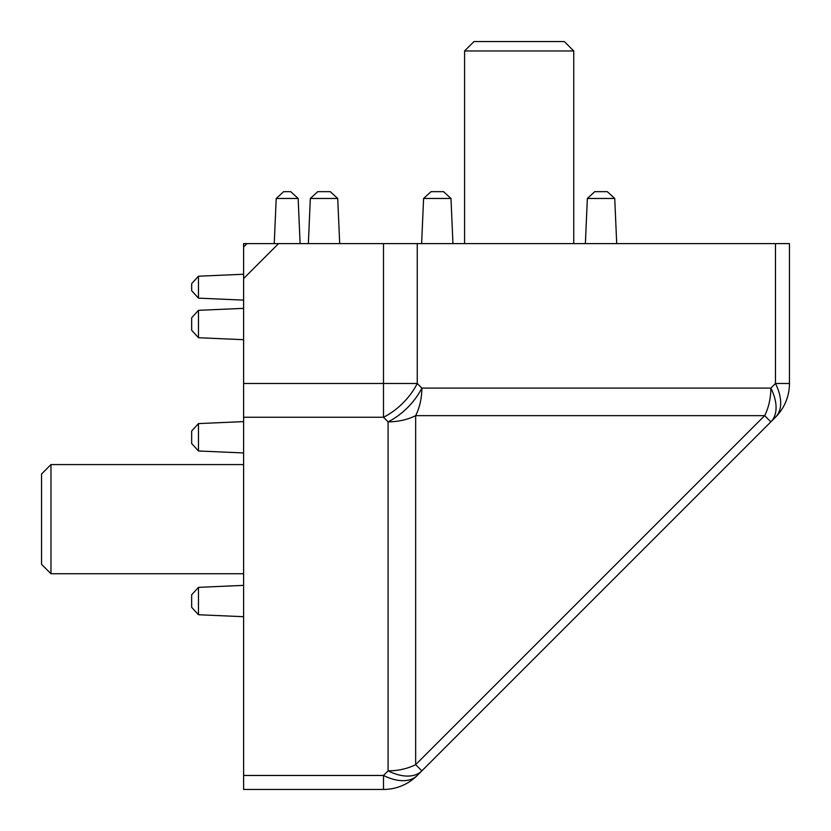 <?xml version="1.0" encoding="UTF-8"?>
<svg xmlns="http://www.w3.org/2000/svg" width="831" height="831" viewBox="0 0 831 831"><rect width="100%" height="100%" fill="white"/><g stroke="black" fill="none" stroke-linecap="round" stroke-linejoin="round"><path stroke-width="1.25" d="M310.327 198.474L317.774 191.66L330.281 191.66L337.718 198.474L310.327 198.474L308.363 243.608M587.351 198.474L594.788 191.66L607.295 191.66L614.732 198.474L587.351 198.474L585.377 243.608M423.592 198.474L431.029 191.66L443.546 191.66L450.984 198.474L423.592 198.474L421.618 243.608M614.732 198.474L616.706 243.608M450.984 198.474L452.947 243.608M337.718 198.474L339.692 243.608M198.474 614.732L191.66 607.295L191.66 594.788L198.474 587.351L198.474 614.732L243.608 616.706M198.474 450.984L191.66 443.546L191.66 431.029L198.474 423.592L198.474 450.984L243.608 452.947M198.474 337.718L191.66 330.281L191.66 317.774L198.474 310.327L198.474 337.718L243.608 339.692M198.474 587.351L243.608 585.377M198.474 423.592L243.608 421.618M198.474 310.327L243.608 308.363M198.474 276.214L191.66 283.651L191.66 290.705L198.474 298.142L198.474 276.214L243.608 274.24M198.474 298.142L243.608 300.116M298.142 198.474L290.705 191.66L283.651 191.66L276.214 198.474L298.142 198.474L300.116 243.608M276.214 198.474L274.24 243.608M464.581 50.971L573.743 50.971L564.322 41.55L474.002 41.55L464.581 50.971L464.581 243.608M50.971 573.743L50.971 464.581L41.55 474.002L41.55 564.322L50.971 573.743L243.608 573.743M243.608 383.486L383.486 383.486L383.486 243.608L789.45 243.608L789.45 383.486A47.762 47.762 0 0 1 775.458 417.255L417.255 775.458A47.762 47.762 0 0 1 383.486 789.45L243.608 789.45L243.608 243.608L246.942 243.608L243.608 246.942M383.486 243.608L246.942 243.608M278.562 789.45L243.608 789.45M243.608 775.458L383.486 775.458A47.762 27.579 45 0 0 417.255 775.458M383.486 789.45L383.486 775.458L388.087 770.856L388.087 421.857A47.762 33.77 0 0 0 415.656 415.656L415.656 764.665L421.857 770.856A47.762 27.579 -135 0 1 388.087 770.856A47.762 33.77 0 0 0 415.656 764.665L764.665 415.656A47.762 33.77 -90 0 0 770.856 388.087A47.762 27.579 45 0 1 770.856 421.857L764.665 415.656L415.656 415.656A47.762 33.77 -90 0 0 421.857 388.087L770.856 388.087L775.458 383.486L775.458 243.608M775.458 417.255A47.762 27.579 -135 0 0 775.458 383.486L789.45 383.486M417.255 243.608L417.255 383.486A47.762 27.579 135 0 1 383.486 417.255L243.608 417.255M388.087 421.857A47.762 27.579 -45 0 0 421.857 388.087L417.255 383.486L383.486 383.486L383.486 417.255L388.087 421.857M243.608 278.562L278.562 243.608M573.743 50.971L573.743 243.608M50.971 464.581L243.608 464.581"/></g></svg>
